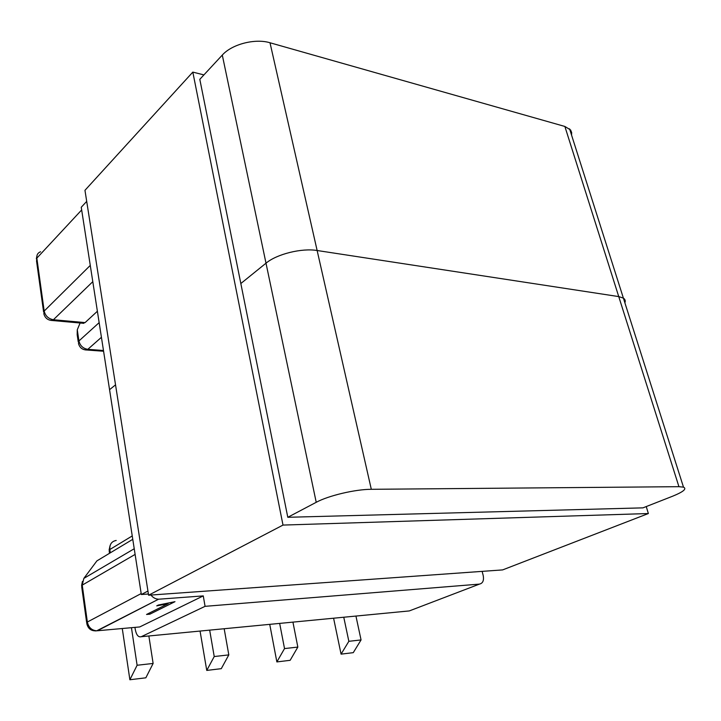 <?xml version="1.0" encoding="UTF-8"?>
<svg xmlns="http://www.w3.org/2000/svg" width="721" height="721" viewBox="0 0 721 721"><rect width="100%" height="100%" fill="white"/><g stroke="black" fill="none" stroke-linecap="round" stroke-linejoin="round"><path stroke-width="1.08" d="M141.226 636.715L409.285 610.93L479.447 584.109L205.07 606.334L141.226 636.715C138.387 637.454 136.413 635.084 135.296 629.622L134.953 627.378M150.932 595.041C153.05 597.709 155.61 599.088 158.611 599.187L97.344 630.767L139.73 626.946L203.268 595.897L159.251 599.169M205.07 606.334L203.268 595.897M479.447 584.109C482.845 583.325 484.097 580.459 483.196 575.502L482.142 571.365M269.735 624.35L276.864 661.923L284.525 648.585L297.836 647.079L292.933 622.124M297.836 647.079L290.148 660.31L276.864 661.923M284.525 648.585L279.667 623.395M343.764 617.23L348.847 641.311L341.069 654.136L333.589 618.212M341.069 654.136L353.263 652.658L361.059 639.933L355.94 616.058M348.847 641.311L361.059 639.933M200.059 631.055L206.756 670.422L214.227 656.543L209.667 630.127M206.756 670.422L221.284 668.664L228.809 654.893L224.177 628.739M122.273 628.523L129.879 679.75L145.84 677.812L153.122 663.446L148.859 635.976M129.879 679.75L137.107 665.258L131.438 627.694M228.809 654.893L214.227 656.543M153.122 663.446L137.107 665.258M80.103 322.999L77.273 329.803L78.931 340.952L99.147 322.638M97.38 311.256L85.087 322.593L82.636 323.224M78.228 341.817L77.183 334.706L77.273 329.803M139.73 626.946L137.954 627.108M174.987 601.674L158.368 605.036L156.718 605.865L168.119 603.675L146.543 614.463L149.869 614.184L174.987 601.674M149.662 612.904L149.869 614.184M168.029 603.135L168.119 603.675M163.162 604.189L163.261 604.811M618.744 296.592L317.132 250.511C301.738 247.889 276.765 254.089 266.004 263.183L240.832 283.533L266.004 263.183C276.765 254.089 301.738 247.889 317.132 250.511L618.744 296.592L623.395 298.134L618.744 296.592L564.867 126.454L270.005 42.764L371.306 489.307L678.939 486.684L618.744 296.592M148.409 594.023L141.334 594.519L109.556 389.682L115.531 384.852L109.556 389.682L81.248 207.26L86.7 201.384M222.293 55.075L199.807 79.337L287.796 517.29L316.222 502.303L222.293 55.075C231.865 44.224 255.135 38.195 270.005 42.764M564.867 126.454L570.599 129.969L571.672 132.61L571.555 135.106M646.241 506.566L648.368 513.532L502.636 569.905L148.598 595.213L84.961 190.317L192.822 72.109L203.917 74.903M648.368 513.532L283.002 525.077L148.598 595.213M283.002 525.077L192.822 72.109M624.882 302.802C625.648 300.873 625.152 299.314 623.395 298.134L683.49 487.144C687.05 488.793 683.382 491.83 672.486 496.264L642.943 507.863L287.796 517.29M141.334 594.519L147.94 591.04M371.306 489.307C355.399 489.271 328.434 495.642 316.222 502.303M683.49 487.144L678.939 486.684M135.106 554.413L82.239 585.119L81.68 586.687L86.637 622.475M95.623 630.929L96.722 630.803C91.27 631.245 87.953 628.775 86.763 623.395L87.358 622.016L82.239 585.119L83.843 578.395L134.232 548.753M158.611 599.187L96.722 630.803C91.684 630.37 88.566 627.441 87.358 622.016L141.181 593.563M110.313 552.818L109.826 549.519L132.24 535.937M116.207 540.453C111.638 541.327 109.511 544.346 109.826 549.519L109.204 551.214L109.511 553.304M101.427 337.302L87.818 349.334L103.473 350.505M81.662 209.955L36.843 258.136L44.188 311.057L90.269 265.409M92.793 281.668L53.399 319.736L85.087 322.593M103.59 351.244L86.637 349.991L87.818 349.334C83.068 348.513 80.103 345.72 78.931 340.952L78.49 343.566C79.661 347.684 82.374 349.829 86.637 349.991L85.601 349.955M43.584 311.851L36.555 261.119L36.843 258.136C36.546 254.946 37.789 252.828 40.565 251.764M51.146 320.448L52.119 320.494C47.793 320.241 45.035 318.024 43.864 313.842L44.188 311.057C45.351 315.924 48.424 318.808 53.399 319.736L52.119 320.494L83.78 323.332M132.772 539.326L96.911 560.875L83.843 578.395M95.776 562.398L96.911 560.875L101.688 558.009M110.079 545.608L109.096 550.069M36.807 256.424L36.356 258.785M82.428 581.378L81.59 585.569M623.395 298.134L569.572 128.843"/></g></svg>
